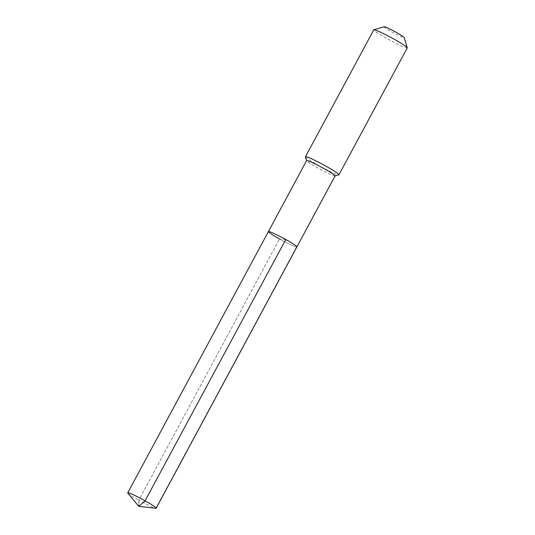 <?xml version="1.0" encoding="UTF-8"?>
<svg xmlns="http://www.w3.org/2000/svg" width="535" height="535" viewBox="0 0 535 535"><rect width="100%" height="100%" fill="white"/><g stroke="black" fill="none" stroke-linecap="round" stroke-linejoin="round"><path stroke-width="0.4" stroke-dasharray="2.67 2.01" d="M285.764 239.54L279.517 238.951A16.164 1.237 -151.7 0 0 296.871 246.909A16.164 1.237 -151.7 0 1 279.517 238.951A16.164 1.237 28.3 0 1 268.403 231.581M335.084 175.948A16.164 1.237 -151.7 0 1 334.997 176.008A16.164 1.237 -151.7 0 1 317.723 167.983A16.164 1.237 28.3 0 1 306.608 160.727A16.164 1.237 28.3 0 1 306.615 160.62M305.445 156.889A19.019 1.458 28.3 0 0 318.526 165.429A19.019 1.458 -151.7 0 0 338.842 174.865M407.269 47.896A19.019 1.458 -151.7 0 1 386.852 38.533A19.019 1.458 28.3 0 1 373.778 29.866M384.137 26.75A11.409 0.876 28.3 0 0 391.914 31.993A11.409 0.876 -151.7 0 0 404.172 37.537M127.865 493.183A16.164 1.237 28.3 0 0 138.839 500.218L138.792 506.391L138.839 500.218L279.517 238.951L138.839 500.218A16.164 1.237 -151.7 0 0 155.839 508.25L296.537 246.983"/><path stroke-width="0.8" d="M279.517 238.951A16.164 1.237 28.3 0 1 268.403 231.581A16.164 1.237 28.3 0 1 285.764 239.54A16.164 1.237 -151.7 0 1 296.871 246.909A16.164 1.237 -151.7 0 0 285.764 239.54A16.164 1.237 28.3 0 0 268.403 231.581L127.725 492.849A16.164 1.237 28.3 0 1 145.085 500.807L285.764 239.54M268.403 231.581L306.615 160.62A16.164 1.237 28.3 0 1 323.976 168.578A16.164 1.237 -151.7 0 1 335.084 175.948L156.193 508.176A16.164 1.237 -151.7 0 0 145.085 500.807L138.792 506.391L155.859 508.25A16.164 1.237 -151.7 0 0 156.193 508.176M335.064 175.988L338.842 174.865A19.019 1.458 -151.7 0 0 338.943 174.798A19.019 1.458 -151.7 0 0 325.875 166.124A19.019 1.458 28.3 0 0 305.452 156.762A19.019 1.458 28.3 0 0 305.445 156.889L306.595 160.66M305.452 156.762L373.778 29.866A19.019 1.458 28.3 0 1 373.878 29.793A19.019 1.458 28.3 0 1 394.201 39.229A19.019 1.458 -151.7 0 1 407.275 47.775A19.019 1.458 -151.7 0 1 407.269 47.896L338.943 174.798M407.275 47.775L404.172 37.537A11.409 0.876 -151.7 0 0 396.328 32.414A11.409 0.876 28.3 0 0 384.137 26.75L373.878 29.793M155.839 508.25L138.792 506.391L127.865 493.183A16.164 1.237 28.3 0 1 127.725 492.849"/></g></svg>
